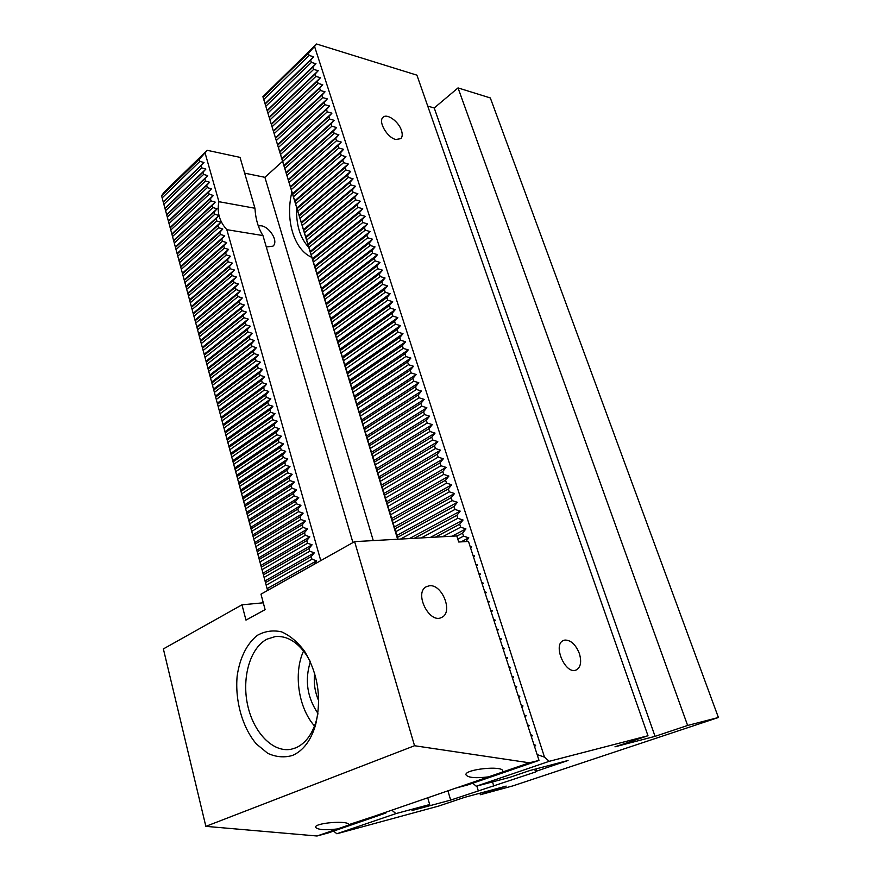 <?xml version="1.0" encoding="UTF-8"?>
<svg xmlns="http://www.w3.org/2000/svg" width="880" height="880" viewBox="0 0 880 880"><rect width="100%" height="100%" fill="white"/><g stroke="black" fill="none" stroke-linecap="round" stroke-linejoin="round"><path stroke-width="1.32" d="M536.217 768.856L536.899 771.001L568.062 760.485L530.046 770.473L509.707 777.37L476.234 786.214L472.736 783.2M534.721 769.241L535.601 771.969L536.899 771.001M311.828 257.378C293.909 249.755 284.999 219.538 291.918 192.016M308.814 247.478C300.025 237.93 295.977 224.598 296.637 207.504M397.639 539.242L262.9 96.69L398.024 539.22M313.522 564.685L316.613 560.791L311.993 559.251L311.234 556.578L314.347 552.772L309.738 551.243L308.99 548.581L312.092 544.786L307.483 543.268L306.735 540.606L309.848 536.833L305.25 535.315L304.502 532.675L307.604 528.902L303.017 527.395L302.28 524.766L305.371 521.015L300.795 519.508L300.058 516.89L303.149 513.15L298.584 511.654L297.847 509.047L300.938 505.318L296.384 503.833L295.647 501.226L298.727 497.519L294.184 496.034L293.458 493.449L296.527 489.753L291.995 488.279L291.269 485.694L294.349 482.009L289.817 480.546L289.091 477.972L292.16 474.298L287.65 472.835L286.924 470.283L289.993 466.62L285.494 465.168L284.768 462.616L287.826 458.975L283.338 457.523L282.623 454.982L285.681 451.352L281.193 449.911L280.478 447.381L283.525 443.762L279.059 442.332L278.344 439.813L281.391 436.205L276.925 434.775L276.221 432.267L279.268 428.67L274.813 427.251L274.098 424.754L277.145 421.168L272.701 419.749L271.997 417.263L275.033 413.699L270.589 412.291L269.896 409.805L272.921 406.252L268.499 404.844L267.806 402.38L270.831 398.838L266.409 397.441L265.716 394.977L268.741 391.446L264.33 390.06L263.637 387.607L266.662 384.087L262.262 382.701L261.569 380.259L264.583 376.75L260.194 375.375L259.512 372.944L262.515 369.446L258.137 368.082L257.455 365.651L260.458 362.175L256.091 360.811L255.409 358.391L258.412 354.926L254.056 353.573L253.374 351.164L256.377 347.699L252.021 346.357L251.339 343.948L254.342 340.505L249.997 339.163L249.326 336.776L252.307 333.344L247.973 332.002L247.313 329.626L250.294 326.205L245.971 324.874L245.3 322.498L248.281 319.088L243.969 317.757L243.298 315.403L246.279 312.004L241.967 310.684L241.307 308.33L244.277 304.942L239.987 303.622L239.327 301.279L242.297 297.913L238.007 296.604L237.347 294.261L240.317 290.906L236.038 289.597L235.378 287.265L238.337 283.921L234.069 282.623L233.42 280.302L236.368 276.969L232.111 275.671L231.462 273.361L234.41 270.039L230.164 268.752L229.515 266.442L232.463 263.131L228.217 261.844L227.568 259.556L230.516 256.256L226.281 254.98L225.632 252.692L228.58 249.392L224.356 248.127L223.707 245.85L226.644 242.572L222.431 241.307L221.793 239.041L224.719 235.763L220.517 234.509L219.879 232.243L222.805 228.987L218.603 227.733L217.976 225.478L220.902 222.233L216.711 220.99L216.073 218.746L218.999 215.501L214.808 214.258L214.181 212.025L217.096 208.802L212.927 207.559L212.3 205.337L215.215 202.125L211.046 200.893L210.419 198.671L213.334 195.459L209.176 194.238L208.549 192.027L211.453 188.837L207.306 187.616L206.679 185.405L209.583 182.226L205.447 181.005L204.831 178.816L207.724 175.637L203.588 174.427L202.972 172.249L205.865 169.081L201.751 167.871L201.135 165.693L204.017 162.547L199.903 161.348L199.298 159.17L205.062 152.889L218.911 201.696L254.947 208.252C255.596 219.032 258.269 228.14 262.955 235.576L352.924 542.575M218.911 201.696C216.821 212.267 219.472 221.595 226.842 229.669L320.76 560.615M479.919 793.21L480.392 794.717L512.996 785.851L718.41 717.497L490.314 97.933L458.029 87.912L687.632 725.461L655.061 736.351L614.966 746.823L647.988 735.735L549.208 761.321L476.234 786.214M226.842 229.669L262.955 235.576M427.735 106.106L434.225 107.976L655.061 736.351M262.9 96.69L316.558 44L416.911 75.152L647.988 735.735M434.225 107.976L458.029 87.912M480.392 794.717L506.176 786.104L464.695 797.324L438.768 806.036L336.875 833.756L395.945 813.593L429.693 804.529L412.016 810.524L450.67 800.096L535.601 771.969M492.503 781.913L493.79 786.071M244.662 173.151L264.902 177.309L282.722 161.205M264.902 177.309L373.263 540.595M447.909 790.834L450.67 800.096M476.839 786.049L478.28 790.779M258.39 226.138C266.684 222.948 279.653 240.713 273.009 246.125L266.31 247.016M427.724 797.786L429.693 804.529M199.298 159.17L161.59 195.789L164.01 192.302L207.196 150.304L240.031 157.377L254.947 208.252M391.82 810.172L395.945 813.593M718.41 717.497L687.632 725.461M395.868 139.502L400.818 138.633C402.435 136.906 402.655 134.189 401.456 130.471C398.673 121.418 386.804 112.937 382.965 117.403C377.883 121.594 387.332 137.808 395.868 139.502M564.927 640.057L563.519 640.464C552.244 644.457 565.477 675.268 576.257 669.944C580.734 667.304 581.768 661.837 579.37 653.543C575.74 644.578 570.922 640.079 564.927 640.057M316.558 44L314.567 46.486L544.489 757.13L549.208 761.321M333.575 831.094L336.875 833.756M207.196 150.304L205.062 152.889M465.861 541.574L468.809 537.834L463.529 536.129L462.572 533.137L465.927 528.891L460.658 527.186L459.712 524.216L463.056 519.992L457.809 518.298L456.852 515.339L460.196 511.126L454.96 509.443L454.014 506.495L457.358 502.304L452.133 500.621L451.187 497.695L454.52 493.515L449.317 491.843L448.371 488.928L451.704 484.77L446.501 483.109L445.577 480.205L448.899 476.058L443.707 474.408L442.783 471.515L446.105 467.39L440.935 465.751L440 462.869L443.322 458.755L438.163 457.127L437.239 454.256L440.55 450.164L435.402 448.536L434.489 445.687L437.789 441.606L432.652 439.989L431.75 437.151L435.05 433.092L429.924 431.486L429.011 428.659L432.311 424.611L427.207 423.005L426.294 420.189L429.594 416.163L424.49 414.568L423.588 411.763L426.877 407.759L421.795 406.175L420.893 403.381L424.182 399.388L419.111 397.804L418.22 395.032L421.487 391.05L416.438 389.477L415.547 386.716L418.814 382.745L413.765 381.183L412.885 378.433L416.152 374.484L411.114 372.933L410.234 370.183L413.501 366.256L408.474 364.705L407.605 361.977L354.838 397.419M408.474 364.705L355.652 400.07M280.478 447.381L237.006 476.586L267.586 590.458M281.193 449.911L237.666 479.05M407.605 361.977L410.861 358.061L405.845 356.521L404.976 353.804L352.429 389.488M405.845 356.521L353.232 392.128M278.344 439.813L235.026 469.227L237.006 476.586M279.059 442.332L235.686 471.68M404.976 353.804L408.232 349.899L403.227 348.37L402.358 345.664L350.02 381.601M403.227 348.37L350.823 384.23M276.221 432.267L233.057 461.901L235.026 469.227M276.925 434.775L233.717 464.343M402.358 345.664L405.614 341.77L400.62 340.252L399.762 337.557L347.622 373.736M400.62 340.252L348.425 376.354M274.098 424.754L231.099 454.586L233.057 461.901M274.813 427.251L231.748 457.028M399.762 337.557L403.007 333.685L398.024 332.178L397.166 329.483L345.235 365.904M398.024 332.178L346.038 368.511M271.997 417.263L229.141 447.315L231.099 454.586M272.701 419.749L229.79 449.735M397.166 329.483L400.4 325.633L395.439 324.126L394.581 321.453L342.859 358.094M395.439 324.126L343.651 360.69M269.896 409.805L227.194 440.066L229.141 447.315M270.589 412.291L227.843 442.475M394.581 321.453L397.815 317.603L392.865 316.107L392.018 313.445L340.494 350.328M392.865 316.107L341.286 352.913M267.806 402.38L225.258 432.839L227.194 440.066M268.499 404.844L225.896 435.237M392.018 313.445L395.241 309.617L390.302 308.132L389.455 305.481L338.14 342.595M390.302 308.132L338.921 345.169M265.716 394.977L223.322 425.634L225.258 432.839M266.409 397.441L223.96 428.032M389.455 305.481L392.678 301.664L387.75 300.19L386.903 297.539L335.797 334.884M387.75 300.19L336.578 337.447M263.637 387.607L221.397 418.462L223.322 425.634M264.33 390.06L222.035 420.86M386.903 297.539L390.126 293.744L385.209 292.27L384.373 289.641L333.454 327.206M385.209 292.27L334.235 329.769M261.569 380.259L219.472 411.323L221.397 418.462M262.262 382.701L220.11 413.699M384.373 289.641L387.585 285.857L382.679 284.394L381.843 281.776L331.133 319.572M382.679 284.394L331.903 322.113M259.512 372.944L217.569 404.206L219.472 411.323M260.194 375.375L218.196 406.571M381.843 281.776L385.055 278.003L380.16 276.54L379.324 273.933L328.812 311.949M380.16 276.54L329.582 314.49M257.455 365.651L215.655 397.111L217.569 404.206M258.137 368.082L216.293 399.476M379.324 273.933L382.536 270.182L377.652 268.73L376.816 266.134L326.502 304.37M377.652 268.73L327.272 306.9M255.409 358.391L213.763 390.049L215.655 397.111M256.091 360.811L214.39 392.392M376.816 266.134L380.017 262.394L375.155 260.953L374.319 258.368L324.203 296.824M375.155 260.953L324.962 299.332M253.374 351.164L211.871 383.009L213.763 390.049M254.056 353.573L212.498 385.352M374.319 258.368L377.52 254.639L372.669 253.198L371.833 250.624L321.904 289.3M372.669 253.198L322.674 291.797M251.339 343.948L209.99 375.991L211.871 383.009M252.021 346.357L210.617 378.323M371.833 250.624L375.034 246.917L370.183 245.487L369.358 242.913L319.627 281.809M370.183 245.487L320.386 284.295M249.326 336.776L208.109 368.995L209.99 375.991M249.997 339.163L208.736 371.327M369.358 242.913L372.548 239.217L367.719 237.798L366.894 235.246L317.35 274.34M367.719 237.798L318.109 276.826M247.313 329.626L206.239 362.032L208.109 368.995M247.973 332.002L206.866 364.353M366.894 235.246L370.084 231.561L365.255 230.142L364.441 227.601L315.095 266.915M365.255 230.142L315.843 269.379M245.3 322.498L204.369 355.091L206.239 362.032M245.971 324.874L204.996 357.401M364.441 227.601L367.62 223.927L362.813 222.519L361.999 219.989L312.84 259.501M362.813 222.519L313.588 261.976M243.298 315.403L202.521 348.183L204.369 355.091M243.969 317.757L203.137 350.482M361.999 219.989L365.178 216.337L360.371 214.929L359.568 212.41L310.585 252.131M360.371 214.929L311.333 254.584M241.307 308.33L200.662 341.297L202.521 348.183M241.967 310.684L201.278 343.585M359.568 212.41L362.736 208.769L357.951 207.372L357.137 204.864L308.352 244.783M357.951 207.372L309.1 247.236M239.327 301.279L198.825 334.433L200.662 341.297M239.987 303.622L199.441 336.71M357.137 204.864L360.305 201.234L355.531 199.848L354.728 197.34L306.13 237.468M355.531 199.848L306.867 239.91M237.347 294.261L196.988 327.591L198.825 334.433M238.007 296.604L197.593 329.868M354.728 197.34L357.885 193.732L353.122 192.346L352.319 189.86L303.908 230.186M353.122 192.346L304.645 232.606M235.378 287.265L195.151 320.771L196.988 327.591M236.038 289.597L195.767 323.048M352.319 189.86L355.476 186.252L350.724 184.877L349.921 182.402L301.697 222.926M350.724 184.877L302.434 225.346M233.42 280.302L193.336 313.984L195.151 320.771M234.069 282.623L193.941 316.239M349.921 182.402L353.078 178.816L348.337 177.441L347.534 174.977L299.497 215.699M348.337 177.441L300.223 218.108M231.462 273.361L191.51 307.219L193.336 313.984M232.111 275.671L192.115 309.474M347.534 174.977L350.691 171.402L345.95 170.038L345.169 167.574L297.297 208.494M345.95 170.038L298.034 210.892M229.515 266.442L189.706 300.476L191.51 307.219M230.164 268.752L190.311 302.72M345.169 167.574L348.304 164.021L343.585 162.657L342.793 160.215L295.119 201.322M343.585 162.657L295.845 203.709M227.568 259.556L187.902 293.755L189.706 300.476M228.217 261.844L188.496 295.999M342.793 160.215L345.939 156.662L341.231 155.32L340.439 152.878L292.941 194.172M341.231 155.32L293.667 196.559M225.632 252.692L186.098 287.067L187.902 293.755M226.281 254.98L186.703 289.289M340.439 152.878L343.574 149.336L338.877 147.994L338.096 145.563L290.774 187.055M338.877 147.994L291.489 189.431M223.707 245.85L184.316 280.39L186.098 287.067M224.356 248.127L184.91 282.612M338.096 145.563L341.231 142.043L336.534 140.712L335.753 138.292L288.607 179.971M336.534 140.712L289.333 182.325M221.793 239.041L182.523 273.746L184.316 280.39M222.431 241.307L183.117 275.957M335.753 138.292L338.888 134.783L334.202 133.452L333.432 131.043L286.462 172.909M334.202 133.452L287.177 175.252M219.879 232.243L180.752 267.124L182.523 273.746M220.517 234.509L181.335 269.324M333.432 131.043L336.556 127.545L331.881 126.225L331.111 123.827L284.317 165.869M331.881 126.225L285.032 168.212M217.976 225.478L178.97 260.524L180.752 267.124M218.603 227.733L179.564 262.724M331.111 123.827L334.224 120.34L329.571 119.031L328.801 116.633L282.183 158.862M329.571 119.031L282.887 161.194M216.073 218.746L177.21 253.946L178.97 260.524M216.711 220.99L177.793 256.135M328.801 116.633L331.914 113.168L327.272 111.859L326.502 109.472L280.06 151.877M327.272 111.859L280.764 154.209M214.181 212.025L175.45 247.39L177.21 253.946M214.808 214.258L176.033 249.579M326.502 109.472L329.615 106.018L324.973 104.709L324.214 102.333L277.937 144.925M324.973 104.709L278.641 147.246M212.3 205.337L173.69 240.867L175.45 247.39M212.927 207.559L174.284 243.034M324.214 102.333L327.316 98.89L322.685 97.603L321.926 95.238L275.825 137.995M322.685 97.603L276.529 140.305M210.419 198.671L171.952 234.355L173.69 240.867M211.046 200.893L172.524 236.522M321.926 95.238L325.028 91.806L320.408 90.508L319.66 88.154L273.724 131.098M320.408 90.508L274.428 133.397M208.549 192.027L170.203 227.876L171.952 234.355M209.176 194.238L170.786 230.032M319.66 88.154L322.751 84.733L318.142 83.457L317.394 81.114L271.634 124.223M318.142 83.457L272.327 126.511M206.679 185.405L168.465 221.408L170.203 227.876M207.306 187.616L169.048 223.564M317.394 81.114L320.485 77.704L315.887 76.428L315.139 74.085L269.544 117.37M315.887 76.428L270.237 119.658M204.831 178.816L166.738 214.973L168.465 221.408M205.447 181.005L167.321 217.118M315.139 74.085L318.23 70.697L313.643 69.421L312.895 67.1L267.465 110.55M313.643 69.421L268.158 112.827M202.972 172.249L165.022 208.56L166.738 214.973M203.588 174.427L165.594 210.694M312.895 67.1L315.975 63.712L311.399 62.447L310.651 60.137L265.397 103.752M311.399 62.447L266.09 106.018M201.135 165.693L163.295 202.158L165.022 208.56M201.751 167.871L163.867 204.292M310.651 60.137L313.731 56.76L309.166 55.506L308.429 53.196L263.34 96.987M309.166 55.506L264.022 99.242M161.59 195.789L163.295 202.158M199.903 161.348L162.162 197.912M411.114 372.933L358.072 408.045M410.234 370.183L357.269 405.383M283.338 457.523L239.657 486.442M282.623 454.982L238.986 483.978M413.765 381.183L360.514 416.053M412.885 378.433L359.7 413.38M285.494 465.168L241.648 493.867M284.768 462.616L240.977 491.392M416.438 389.477L362.967 424.094M415.547 386.716L362.142 421.41M287.65 472.835L243.65 501.325M286.924 470.283L242.979 498.839M419.111 397.804L365.42 432.168M418.22 395.032L364.606 429.473M289.817 480.546L245.652 508.805M289.091 477.972L244.981 506.308M421.795 406.175L367.895 440.264M420.893 403.381L367.07 437.558M291.995 488.279L247.676 516.318M291.269 485.694L247.005 513.81M424.49 414.568L370.37 448.404M423.588 411.763L369.545 445.687M294.184 496.034L249.7 523.853M293.458 493.449L249.018 521.334M427.207 423.005L372.856 456.577M426.294 420.189L372.031 453.849M296.384 503.833L251.735 531.421M295.647 501.226L251.053 528.891M429.924 431.486L375.364 464.794M429.011 428.659L374.528 462.055M298.584 511.654L253.77 539.011M297.847 509.047L253.088 536.481M432.652 439.989L377.872 473.033M431.75 437.151L377.036 470.283M300.795 519.508L255.816 546.634M300.058 516.89L255.134 544.093M435.402 448.536L380.391 481.305M434.489 445.687L379.555 478.544M303.017 527.395L257.873 554.29M302.28 524.766L257.191 551.738M438.163 457.127L382.921 489.621M437.239 454.256L382.074 486.849M305.25 535.315L259.941 561.968M304.502 532.675L259.248 559.405M440.935 465.751L385.462 497.97M440 462.869L384.615 495.176M307.483 543.268L262.009 569.679M306.735 540.606L261.316 567.105M443.707 474.408L388.014 506.352M442.783 471.515L387.167 503.547M309.738 551.243L264.088 577.423M308.99 548.581L263.395 574.838M446.501 483.109L390.577 514.767M445.577 480.205L389.73 511.962M311.993 559.251L266.178 585.189M311.234 556.578L265.474 582.604M449.317 491.843L393.151 523.226M448.371 488.928L392.293 520.399M313.5 564.619L267.564 590.392M452.133 500.621L395.747 531.707M451.187 497.695L394.878 528.88M454.96 509.443L400.466 539.077M454.014 506.495L397.474 537.394M457.809 518.298L421.212 537.933M456.852 515.339L414.227 538.318M460.658 527.186L442.607 536.734M459.712 524.216L435.402 537.141M463.529 536.129L457.787 539.121M462.572 533.137L456.841 536.151M308.429 53.196L314.567 46.486M470.668 548.152L471.702 546.821L470.063 546.282M473.572 557.183L474.617 555.841L472.967 555.302M476.487 566.247L477.543 564.905L475.882 564.366M479.424 575.355L480.469 574.013L478.819 573.474M482.372 584.507L483.417 583.165L481.756 582.615M485.331 593.703L486.387 592.35L484.715 591.8M488.301 602.943L489.357 601.579L487.685 601.029M491.293 612.216L492.349 610.852L490.677 610.291M494.296 621.544L495.352 620.169L493.669 619.608M497.31 630.905L498.366 629.519L496.683 628.958M500.335 640.31L501.391 638.924L499.708 638.352M503.382 649.759L504.438 648.362L502.744 647.801M506.44 659.252L507.496 657.855L505.802 657.283M509.509 668.789L510.576 667.381L508.871 666.809M512.589 678.37L513.656 676.962L511.951 676.379M515.691 687.995L516.758 686.576L515.053 685.993M518.804 697.664L519.871 696.245L518.155 695.662M521.928 707.377L523.006 705.947L521.279 705.364M525.074 717.134L526.152 715.704L524.425 715.11M528.231 726.946L529.309 725.505L527.582 724.911M531.41 736.802L532.477 735.35L530.75 734.756M534.589 746.702L535.667 745.239L533.929 744.645M544.489 757.13L537.13 754.578M285.681 451.352L238.854 482.526M413.501 366.256L356.675 404.085M283.525 443.762L236.874 475.167M410.861 358.061L354.266 396.154M281.391 436.205L234.905 467.83M408.232 349.899L351.857 388.256M279.268 428.67L232.947 460.526M405.614 341.77L349.47 380.391M277.145 421.168L230.989 453.255M403.007 333.685L347.083 372.559M275.033 413.699L229.042 445.995M400.4 325.633L344.707 364.76M272.921 406.252L227.106 438.779M397.815 317.603L342.342 356.983M270.831 398.838L225.17 431.574M395.241 309.617L339.977 349.25M268.741 391.446L223.245 424.402M392.678 301.664L337.634 341.539M266.662 384.087L221.32 417.263M390.126 293.744L335.302 333.861M264.583 376.75L219.406 410.135M387.585 285.857L332.97 326.216M262.515 369.446L217.503 403.051M385.055 278.003L330.649 318.604M260.458 362.175L215.6 395.978M382.536 270.182L328.339 311.025M258.412 354.926L213.708 388.938M380.017 262.394L326.04 303.468M256.377 347.699L211.827 381.92M377.52 254.639L323.752 295.944M254.342 340.505L209.946 374.935M375.034 246.917L321.464 288.453M252.307 333.344L208.076 367.972M372.548 239.217L319.198 280.984M250.294 326.205L206.217 361.031M370.084 231.561L316.932 273.548M248.281 319.088L204.358 354.112M367.62 223.927L314.677 266.145M246.279 312.004L202.51 347.226M365.178 216.337L312.433 258.775M244.277 304.942L200.662 340.362M362.736 208.769L310.189 251.427M242.297 297.913L198.825 333.52M360.305 201.234L307.967 244.112M240.317 290.906L196.999 326.7M357.885 193.732L305.745 236.819M238.337 283.921L195.173 319.913M355.476 186.252L303.534 229.559M236.368 276.969L193.347 313.148M353.078 178.816L301.334 222.332M234.41 270.039L191.543 306.405M350.691 171.402L299.134 215.127M232.463 263.131L189.739 299.684M348.304 164.021L296.956 207.955M230.516 256.256L187.935 292.985M345.939 156.662L294.778 200.805M228.58 249.392L186.142 286.319M343.574 149.336L292.611 193.688M226.644 242.572L184.36 279.664M341.231 142.043L290.444 186.593M224.719 235.763L182.578 273.042M338.888 134.783L288.299 179.531M222.805 228.987L180.807 266.442M336.556 127.545L286.154 172.491M220.902 222.233L179.036 259.864M334.224 120.34L284.02 165.484M218.999 215.501L177.276 253.308M331.914 113.168L281.897 158.499M217.096 208.802L175.527 246.785M329.615 106.018L279.774 151.547M215.215 202.125L173.778 240.273M327.316 98.89L277.662 144.617M213.334 195.459L172.029 233.783M325.028 91.806L275.561 137.709M211.453 188.837L170.302 227.326M322.751 84.733L273.471 130.834M209.583 182.226L168.564 220.88M320.485 77.704L271.381 123.981M207.724 175.637L166.848 214.467M318.23 70.697L269.302 117.161M205.865 169.081L165.121 208.076M315.975 63.712L267.234 110.363M204.017 162.547L163.416 201.696M313.731 56.76L265.166 103.587M416.152 374.484L359.106 412.049M287.826 458.975L240.834 489.918M418.814 382.745L361.537 420.035M289.993 466.62L242.836 497.332M421.487 391.05L363.979 428.065M292.16 474.298L244.827 504.768M424.182 399.388L366.443 436.128M294.349 482.009L246.84 512.248M426.877 407.759L368.907 444.224M296.527 489.753L248.853 519.739M429.594 416.163L371.382 452.353M298.727 497.519L250.877 527.274M432.311 424.611L373.868 460.515M300.938 505.318L252.901 534.831M435.05 433.092L376.365 468.71M303.149 513.15L254.947 542.41M437.789 441.606L378.873 476.938M305.371 521.015L256.982 550.022M440.55 450.164L381.381 485.21M307.604 528.902L259.039 557.667M443.322 458.755L383.911 493.504M309.848 536.833L261.096 565.345M446.105 467.39L386.452 501.842M312.092 544.786L263.175 573.045M448.899 476.058L389.004 510.213M314.347 552.772L265.243 580.767M451.704 484.77L391.556 518.617M316.613 560.791L267.333 588.533M454.52 493.515L394.13 527.065M457.358 502.304L396.715 535.535M460.196 511.126L409.42 538.582M463.056 519.992L430.375 537.416M465.927 528.891L452.001 536.217M468.809 537.834L461.032 541.871M471.702 546.821L470.448 547.47M474.617 555.841L473.341 556.479M477.543 564.905L476.267 565.543M480.469 574.013L479.193 574.64M483.417 583.165L482.13 583.781M486.387 592.35L485.089 592.966M489.357 601.579L488.059 602.184M492.349 610.852L491.04 611.446M495.352 620.169L494.043 620.752M498.366 629.519L497.057 630.102M501.391 638.924L500.071 639.496M504.438 648.362L503.118 648.934M507.496 657.855L506.165 658.416M510.576 667.381L509.234 667.942M513.656 676.962L512.314 677.501M516.758 686.576L515.405 687.115M519.871 696.245L518.518 696.773M523.006 705.947L521.642 706.475M526.152 715.704L524.777 716.221M529.309 725.505L527.934 726.011M532.477 735.35L531.102 735.856M535.667 745.239L534.281 745.734M318.681 700.766C314.886 692.021 313.544 682.924 314.655 673.475M317.922 713.383C307.142 697.389 304.612 680.196 310.332 661.793M317.801 714.285L316.206 721.061C312.015 734.701 305.228 743.622 295.834 747.824L291.302 749.221C272.877 752.994 253.308 732.303 247.577 704.836C241.648 677.424 250.173 647.878 267.014 639.155L275.242 636.581C286.825 635.547 297.253 641.729 306.537 655.127L309.969 660.99M292.567 755.425C284.361 757.823 276.1 757.13 267.773 753.346L256.344 743.941C242.341 727.441 234.894 700.645 237.149 676.126C239.679 658.13 246.939 643.412 257.532 635.239C265.067 631.103 273.075 629.97 281.556 631.851C289.971 635.547 297.649 642.015 304.568 651.266C318.23 674.124 321.86 698.852 315.436 725.439C310.717 740.784 303.094 750.783 292.567 755.425M429.33 585.794C442.09 583.748 453.464 612.304 441.793 617.342C429.506 624.58 413.578 592.581 426.448 586.663L429.33 585.794M502.381 772.101L488.521 776.875C475.618 778.426 468.105 777.744 465.96 774.818C464.31 769.263 503.019 765.248 502.766 771.001L502.381 772.101L529.342 762.795L538.835 760.463L467.753 784.916L456.17 787.985L375.903 815.661L385.781 813.054L385.572 812.317M263.285 602.8L241.978 604.824L245.971 620.103L265.111 609.642L260.986 594.165L354.618 541.629L456.775 535.953L458.711 542.014L468.49 541.42L538.989 760.331M303.567 651.013C293.337 672.925 298.287 707.828 314.545 726.011M456.258 787.996L488.521 776.875M385.781 813.054L328.372 832.887L317.009 836L205.854 826.353L414.535 745.734L529.342 762.795M317.009 836L337.458 828.949C325.028 830.357 317.724 829.796 315.546 827.277C314.413 822.811 349.206 820.116 348.623 824.703L348.546 824.406M375.991 815.672L348.623 824.703M414.535 745.734L354.618 541.629M205.854 826.353L163.372 648.923L241.978 604.824M348.546 825.132L337.458 828.949M385.638 812.295L385.836 813.109M306.537 655.127L304.568 651.266M316.206 721.061L315.436 725.439"/></g></svg>
